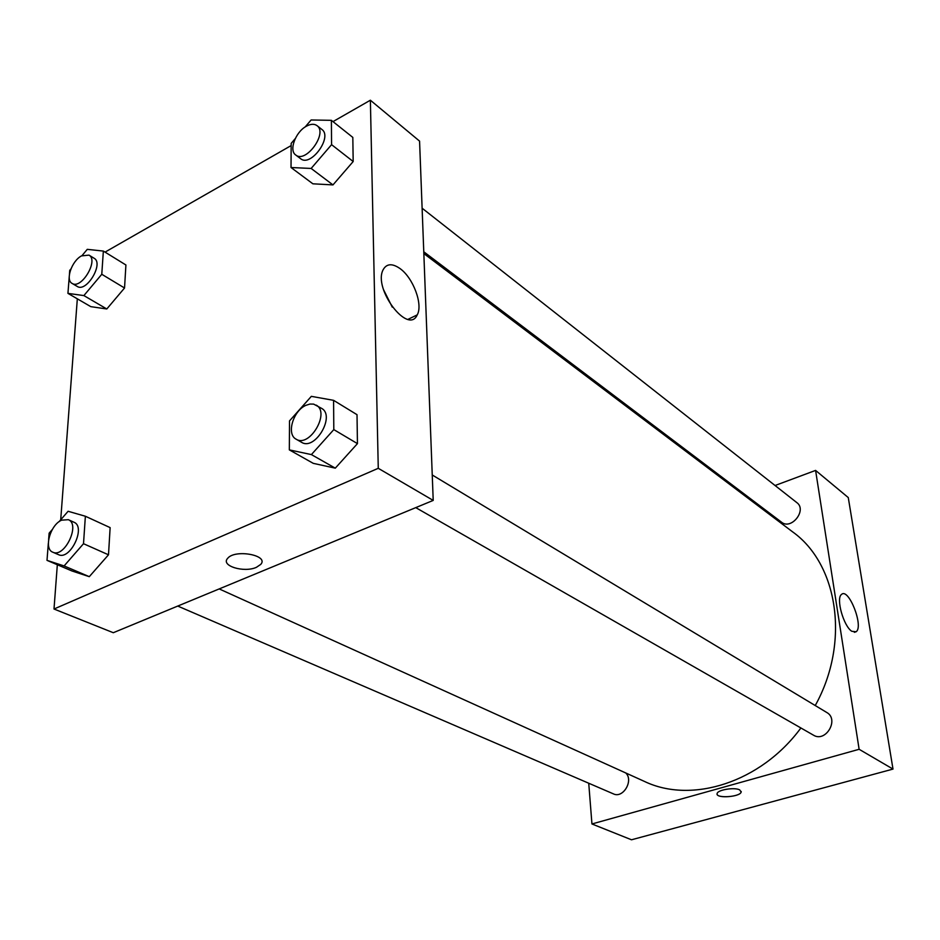 <?xml version="1.0" encoding="UTF-8"?>
<svg xmlns="http://www.w3.org/2000/svg" width="940" height="940" viewBox="0 0 940 940"><rect width="100%" height="100%" fill="white"/><g stroke="black" fill="none" stroke-linecap="round" stroke-linejoin="round"><path stroke-width="1.41" d="M631.516 839.784L893 769.084L848.268 497.565L893 769.084L631.516 839.784L591.942 823.969L588.734 783.232M423.776 251.779L781.504 522.17C791.304 530.395 807.307 510.056 796.85 502.63L422.119 208.21M745.69 496.449L746.877 496.014M775.053 485.51L815.591 470.411L859.125 749.286L591.942 823.969M177.742 606.065L613.397 793.865C623.102 798.777 633.901 780.47 625.735 772.95M415.774 507.635L813.441 735.15C825.731 742.952 839.538 719.382 826.73 712.461L432.247 474.982M219.196 588.922L644.441 781.422C691.629 804.147 760.789 782.562 800.892 727.971M815.239 705.541C850.371 642.396 837.975 564.118 792.608 531.852L423.834 253.565M851.84 631.304C843.556 626.287 835.719 598.181 841.511 594.456C848.597 587.312 863.966 626.475 856.152 631.739L851.84 631.304M859.125 749.286L893 769.084M815.591 470.411L848.268 497.565M739.686 789.882L741.155 792.068C740.086 797.191 714.894 798.659 717.15 793.466C717.831 789.764 734.645 787.074 739.686 789.882M717.114 794.183C717.537 798.741 740.262 796.744 741.155 792.056L741.214 791.492M332.995 121.613L370.372 100.216L419.569 141.118L433.211 500.409L113.305 632.714L54.003 609.014L57.328 564.752M77.327 298.826L60.712 519.808M332.971 184.91L353.181 161.516L352.817 137.405L353.181 161.516L332.971 184.91L312.879 183.805L332.971 184.91L311.152 168.448L291.024 167.52L291.177 143.385L295.242 138.615M335.298 468.155L357.447 443.621L357.012 414.681L357.447 443.621L335.298 468.155L313.267 463.349L335.298 468.155L311.399 454.596L289.332 449.884L289.508 420.909L311.34 396.351L333.582 400.334L333.806 429.603L311.399 454.596M89.288 576.667L108.5 554.8L110.133 527.622L108.5 554.8L89.288 576.667L72.133 571.038L89.288 576.667L64.108 565.939L47 560.357L48.34 543.238M105.045 252.12L291.165 145.571M370.372 100.216L378.268 468.308L54.003 609.014M124.538 288.004L125.913 264.986L124.538 288.004L106.796 308.978L124.538 288.004L101.779 274.28L83.883 295.583L67.939 293.374L69.207 277.089M90.804 306.652L106.796 308.978L90.804 306.652L67.939 293.374M399.794 268.405C413.13 277.594 423.247 304.607 417.207 314.9C408.418 335.357 372.839 288.897 383.132 269.745C386.563 263.611 392.121 263.165 399.794 268.405M378.268 468.308L433.211 500.409M256.385 567.337C244.036 573.036 220.395 565.81 227.645 558.372C234.941 548.854 269.369 555.27 260.733 564.411L256.385 567.337L260.733 564.399C269.369 555.27 234.941 548.854 227.645 558.372C220.395 565.81 244.036 573.036 256.385 567.325M392.274 307.133L383.485 289.567M305.159 126.971L311.116 119.979L331.385 120.332L331.573 144.654L311.152 168.448M295.701 154.971L300.624 158.696C310.658 167.484 332.901 136.946 321.88 129.45L317.015 125.631C314.23 123.645 310.647 123.869 306.252 126.289C295.512 132.023 288.697 150.424 295.701 154.971C305.723 163.76 328.025 133.116 317.015 125.631M291.024 167.52L312.879 183.805M331.385 120.332L352.817 137.405M331.573 144.654L353.181 161.516M296.147 439.191L301.54 442.282C314.971 451.141 335.791 415.715 321.515 408.324L313.631 404.106L309.965 404.047L306.017 405.293C293.115 410.674 286.148 434.339 296.147 439.191C309.565 448.051 330.469 412.495 316.181 405.116M289.332 449.884L313.267 463.349M333.582 400.334L357.012 414.681M333.806 429.603L357.447 443.621M82.074 255.562L87.267 249.347L103.353 251.074L101.779 274.28M69.443 274.069L69.736 270.344L70.923 268.922M72.098 283.41L77.245 286.442C86.468 292.834 104.082 263.341 94.082 258.242L88.983 255.128L81.451 255.903C71.734 261.003 65.189 280.085 72.098 283.41C81.298 289.802 98.959 260.216 88.983 255.128M83.883 295.583L106.796 308.978M103.353 251.074L125.913 264.986M59.056 521.712L68.103 511.278L85.376 516.248L83.507 543.708L64.108 565.939M48.622 539.666L49.127 533.168L52.358 529.443M52.828 552.215L58.503 554.659C70.206 560.698 86.316 526.788 73.954 522.229L68.338 519.691L61.652 520.149C50.22 524.814 43.487 549.03 52.828 552.215C64.519 558.254 80.699 524.238 68.338 519.691M47 560.357L72.133 571.038M85.376 516.248L110.133 527.622M83.507 543.708L108.5 554.8M856.152 631.739L854.331 632.314M417.207 314.9L408.089 319.306"/></g></svg>
